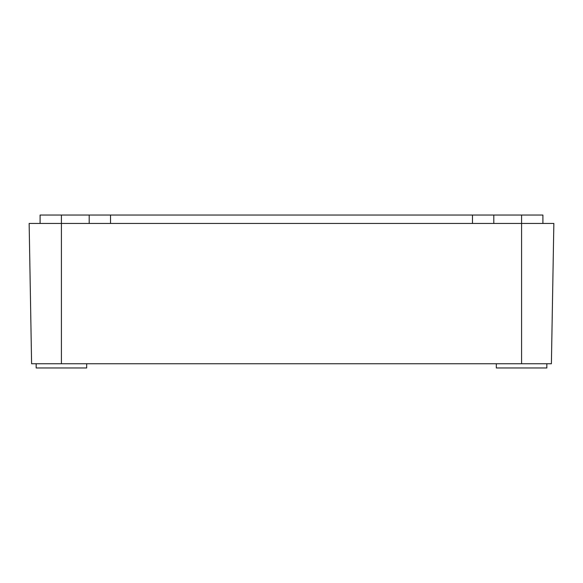 <?xml version="1.0" encoding="UTF-8"?>
<svg xmlns="http://www.w3.org/2000/svg" width="583" height="583" viewBox="0 0 583 583"><rect width="100%" height="100%" fill="white"/><g stroke="black" fill="none" stroke-linecap="round" stroke-linejoin="round"><path stroke-width="0.87" d="M546.832 363.748L546.832 367.96L496.33 367.96L496.33 363.748M86.67 363.748L86.67 367.96L36.168 367.96L36.168 363.748M521.581 363.748L551.401 363.748L553.85 223.457L29.15 223.457L31.599 363.748L521.581 363.748L521.581 215.04L542.904 215.04L542.904 223.457L542.904 215.04M40.096 223.457L40.096 215.04L521.581 215.04M89.199 215.04L89.199 223.457M493.801 215.04L493.801 223.457M61.419 363.748L61.419 215.04M110.522 215.04L110.522 223.457M472.478 215.04L472.478 223.457"/></g></svg>
